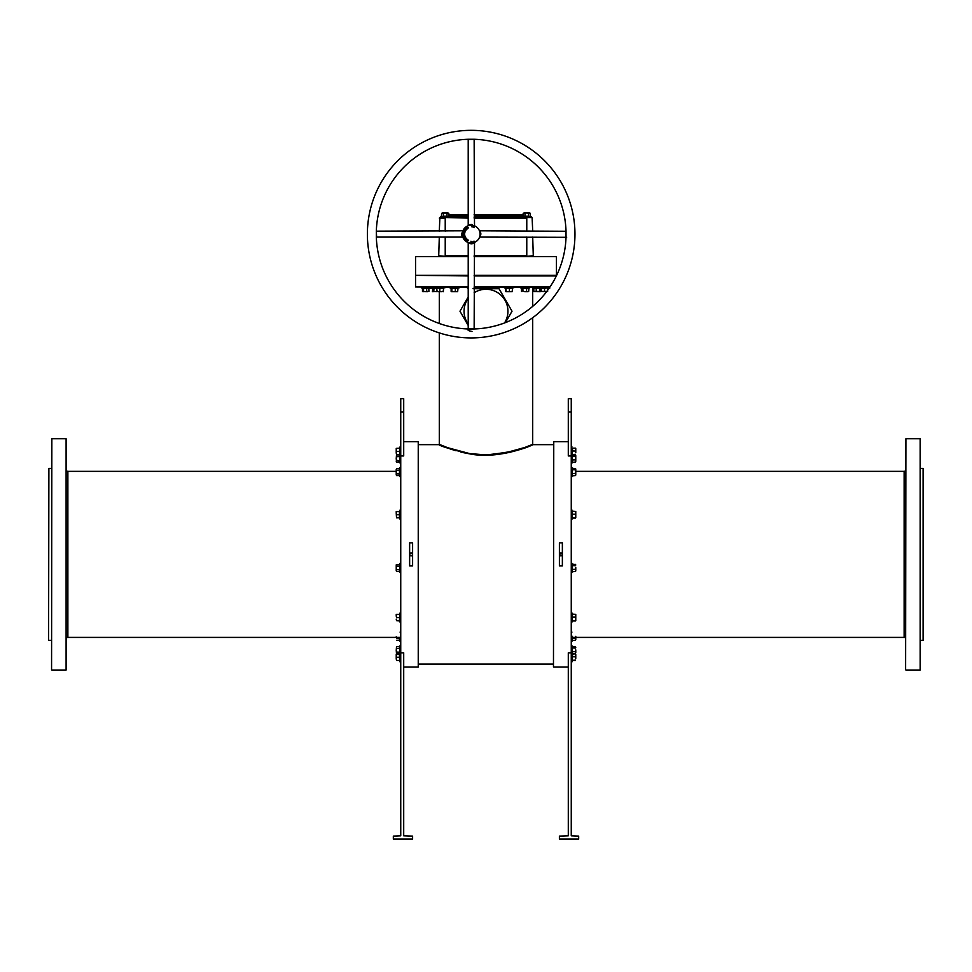 <?xml version="1.0" encoding="UTF-8"?>
<svg xmlns="http://www.w3.org/2000/svg" width="972" height="972" viewBox="0 0 972 972"><rect width="100%" height="100%" fill="white"/><g stroke="black" fill="none" stroke-linecap="round" stroke-linejoin="round"><path stroke-width="1.46" d="M66.388 638.896A1.482 1.482 0 0 1 67.87 637.413L400.743 637.413M66.388 469.877A1.482 1.482 0 0 0 67.87 471.359L67.87 637.413M905.612 469.877A1.482 1.482 0 0 1 904.13 471.359L575.764 471.359M905.612 638.896A1.482 1.482 0 0 0 904.13 637.413L571.257 637.413M418.239 441.701L418.239 667.071L418.239 441.701L403.708 441.701M553.469 666.78L553.761 441.701L553.469 666.78M923.108 468.395L923.108 640.378L923.108 468.395L920.435 468.395M48.6 640.086L48.892 468.395L48.6 640.086M549.836 287.202L474.142 287.202M474.142 286.91L550.031 286.91M486 275.635L556.13 275.635L486 275.635M556.361 275.939L474.142 275.939M905.612 669.744L905.904 438.737L905.612 669.744M920.144 438.737L920.144 670.036L920.144 438.737L905.904 438.737M51.565 669.744L51.856 438.737L51.565 669.744M66.096 438.737L66.096 670.036L66.096 438.737L51.856 438.737M439.295 332.898L439.295 444.374L447.679 447.703L469.452 453.535L486 454.92C510.616 452.357 525.925 448.955 531.939 444.702C534.515 444.726 524.698 447.667 502.488 453.535L509.571 452.126M532.705 317.698L532.705 444.374L522.851 448.226M521.442 448.712L515.622 450.546M512.949 451.287L511.892 451.555M508.575 452.66L510.908 452.126M523.981 448.201L524.698 447.934M553.469 444.666L532.996 444.666C534.029 444.581 498.976 460.096 469.355 453.803C450.279 449.125 440.158 446.087 439.004 444.666L418.531 444.666M409.674 554.672L409.637 554.392C410.621 556.3 411.618 556.3 412.602 554.392C411.618 556.3 410.634 556.3 409.637 554.392L409.892 555.206M561.695 555.62L562.363 554.392C561.366 556.3 560.382 556.3 559.398 554.392L561.439 555.753M410.062 553.347L409.637 554.392A1.482 1.482 0 0 0 411.12 555.875A1.482 1.482 0 0 0 412.602 554.392L412.493 554.951M920.144 670.036L905.904 670.036M923.108 640.378L920.435 640.378M396.236 471.359L67.87 471.359M66.096 670.036L51.856 670.036M51.565 468.395L48.892 468.395M51.565 640.378L48.892 640.378M559.422 554.101L559.398 554.392A1.482 1.482 0 0 0 560.88 555.875A1.482 1.482 0 0 0 562.363 554.392L562.363 554.332M468.212 298.38A21.943 21.943 0 0 0 468.212 324.065M504.541 322.947A21.943 21.943 0 0 0 474.142 292.754M468.212 296.97L459.975 311.222L468.212 325.474M505.452 322.607L512.025 311.222L499.013 288.684L472.987 288.684M412.602 565.935L409.637 565.935L409.637 542.838L412.602 542.838L412.602 565.935M400.743 455.953L403.708 455.953L403.708 398.702L400.743 398.702L400.743 652.819L403.708 652.819L403.708 835.811L412.602 836.102L412.602 839.067L393.332 839.067L393.332 836.102L400.743 835.811L400.743 652.819M418.239 667.071L403.708 667.071M559.398 542.838L562.363 542.838L562.363 565.935L559.398 565.935L559.398 542.838M568.292 441.701L553.761 441.701M568.292 667.071L553.761 667.071M571.257 652.819L568.292 652.819L568.292 835.811L559.398 836.102L559.398 839.067L578.668 839.067L578.668 836.102L571.257 835.811L571.257 455.953L568.292 455.953L568.292 398.702L571.257 398.702L571.257 455.953M553.469 664.107L418.531 664.107M439.295 444.374L447.424 447.983M450.024 448.894L451.105 449.258M452.818 449.805L456.026 450.777M460.85 452.065L461.542 452.223M463.194 452.612L469.245 453.79M469.598 453.839L474.895 454.568M475.721 454.653L479.305 454.957M480.362 455.03L491.844 455.018M412.602 554.392A1.482 1.482 0 0 0 411.12 552.898A1.482 1.482 0 0 0 409.637 554.392C410.621 552.473 411.618 552.473 412.602 554.392L412.602 554.332M469.355 453.803L467.18 453.122M465.977 452.891L459.063 451.287M457.205 450.777L445.565 446.913M468.212 275.343L415.566 275.343L468.212 275.939M468.212 287.202L415.566 286.91L468.212 286.91M562.363 554.392A1.482 1.482 0 0 0 560.88 552.898A1.482 1.482 0 0 0 559.398 554.392C560.382 552.473 561.366 552.473 562.363 554.392M574.962 234.118A103.785 103.785 0 0 1 471.177 337.916A103.785 103.785 0 0 1 367.38 234.118A103.785 103.785 0 0 1 471.177 130.333A103.785 103.785 0 0 1 574.962 234.118M468.054 328.961A94.891 94.891 0 0 1 376.334 237.241L376.334 230.996A94.891 94.891 0 0 1 468.054 139.275L474.3 139.275A94.891 94.891 0 0 1 566.02 230.996L566.02 237.241A94.891 94.891 0 0 1 474.3 328.961L468.054 328.961C467.253 330.067 468.577 330.893 472.003 331.464M566.02 237.241L566.652 237.557L566.02 237.241M474.36 139.275L468.212 139.579L468.212 225.322L471.177 224.423L472.404 224.933M469.95 224.556L469.792 225.334L471.177 225.225A8.894 8.894 0 0 1 480.071 234.118A8.894 8.894 0 0 1 471.177 243.012A8.894 8.894 0 0 1 462.271 234.118A8.894 8.894 0 0 1 471.177 225.225L473.328 225.492M473.546 225.553L474.458 225.856M376.334 230.923L376.626 237.083L462.38 237.083L461.481 234.118L461.979 232.891M462.478 232.223L462.429 235.783M480.46 234.118C479.803 230.583 479.913 230.255 480.788 233.171L480.861 234.118C480.01 237.642 479.864 237.97 480.399 235.09M480.788 233.171L479.852 232.174M471.177 243.413C474.713 242.745 475.029 242.854 472.125 243.729L471.177 243.814C467.654 242.964 467.325 242.806 470.205 243.352M472.416 242.927L474.227 242.478M473.68 242.66L472.975 242.83M467.982 328.961L474.142 328.67L474.506 242.368M566.02 237.314L479.974 237.083M566.093 236.974L565.826 231.166M474.142 275.343L556.434 275.343L556.434 256.657L474.142 256.657M474.142 256.365L556.434 256.657M474.142 214.545L523.179 214.824M479.998 235.212L479.901 235.844M479.925 235.722L480.01 235.115M470.545 243L472.246 242.951L472.125 243.729M473.206 227.327L473.473 226.379L473.206 227.327M474.3 227.606L474.069 226.61L474.3 227.606M467.313 227.448A7.715 7.715 0 0 0 467.313 240.801L468.407 240.679L467.909 239.768A6.525 6.525 0 0 1 467.909 228.469L468.407 227.557L467.313 227.448M472.842 226.719L472.149 226.598L472.842 226.719M471.942 226.938L471.384 226.075L471.942 226.938M471.384 241.992L470.898 241.226L471.384 241.992M471.712 241.323L472.392 242.077L471.712 241.323M473.425 241.36L474.081 241.129L473.425 241.36M468.212 256.657L415.566 256.657L468.212 256.365M439.295 231.154L439.891 217.509L468.212 217.509M474.142 217.509L532.109 217.509L532.705 231.154M438.7 256.365L439.295 237.083M532.705 237.083L533.3 256.365M469.245 242.806L468.577 242.623M439.295 218.105L445.225 218.105L445.225 231.154M448.821 214.824L468.212 214.545M399.298 454.592L400.051 456.111L400.051 463.122L399.577 458.492M399.626 460.898L396.515 460.291L396.236 458.492L396.515 462.089L396.515 460.291M399.759 456.585L396.515 456.694L396.236 458.492L396.515 454.896L399.456 454.896M396.515 454.896L396.515 456.694M396.236 461.19L396.515 462.089L396.236 461.19M399.456 462.089L396.515 462.089M572.544 454.932L572.241 462.295L572.241 454.689L575.618 455.127M575.618 461.87L575.764 458.091L575.764 461.372M575.764 455.625L575.764 458.091L575.485 454.932M572.241 462.295L575.485 462.065M572.241 456.16L575.485 456.305M572.241 459.963L575.485 459.865M442.819 216.392L445.225 216.343L441.385 216.537L441.628 213.281L445.225 213.002L442.527 213.002M448.578 216.392L443.305 216.537L443.426 213.281M442.855 217.509L440.717 217.509L440.595 216.829L449.854 216.829L449.732 217.509M443.426 216.221L447.023 216.221L447.023 213.281L445.225 213.002L447.922 213.002L448.821 213.281L448.821 216.221L449.854 216.829M448.821 213.281L447.023 213.281M447.144 216.537L448.821 216.221M530.129 216.392L524.37 216.392M524.078 213.002L526.775 213.002L523.179 213.281L524.078 213.002L523.179 213.281L523.179 216.221L524.977 216.221L524.977 213.281M524.977 216.221L528.574 216.221L528.574 213.281L526.775 213.002L529.473 213.002L530.372 213.281L530.372 216.221L531.405 216.829L531.283 217.509L529.145 217.509L531.283 217.509M530.372 213.281L528.574 213.281M528.695 216.537L530.372 216.221M530.615 216.537L522.146 216.829L523.179 216.221M399.759 454.811L399.759 448.165L399.759 454.811L396.515 454.592L396.236 453.037L396.515 454.592M399.577 449.829L399.759 448.165L396.236 448.371L396.236 449.927L396.515 448.371M396.236 453.037L396.236 449.927L396.236 453.037M399.759 448.165L399.456 451.482L396.515 451.482M399.577 469.184L399.626 475.393M396.236 474.737L396.236 472.04L396.515 475.636L396.236 474.737L396.515 475.636L399.456 475.636L399.456 468.443L396.515 468.443L396.236 472.04L396.236 469.342M399.759 473.959L396.515 473.838M399.759 470.132L396.515 470.241M399.456 475.636L400.051 476.669L400.051 467.411L400.743 467.532M400.051 467.411L399.456 468.443M400.743 510.154L399.577 511.357L400.051 519.291L400.051 510.033M400.743 519.17L400.051 519.291M399.298 517.784L396.515 517.784L396.236 513.107L396.515 517.784M399.626 512.208L399.298 511.551M396.236 511.551L396.236 513.107L396.236 511.551M399.456 517.784L399.456 511.551L396.515 511.551M399.759 514.662L396.515 514.662M399.626 564.574L400.051 572.569L400.051 563.31L400.743 563.432M396.236 565.242L396.236 570.625L396.236 564.817L399.456 564.343L399.456 566.141L396.515 566.141M396.515 569.726L399.456 569.726L399.456 571.524L396.515 571.524L396.236 570.625M399.759 569.847L399.759 566.02M400.051 563.31L399.456 564.343M399.759 620.889L399.759 617.572L399.759 620.889L396.515 620.683L396.236 619.128L396.515 620.683M399.456 620.683L399.759 614.243L399.759 617.572L396.515 617.572L396.236 616.017L396.515 617.572M399.577 619.225L399.759 617.572M396.236 614.462L396.236 616.017L396.236 614.462M399.456 614.462L396.515 614.462M399.626 652.674L399.577 650.28L399.759 654.107L399.759 652.2L396.515 652.078L396.236 650.28L396.515 653.877L396.515 652.078M399.626 646.927L399.577 650.28M396.515 646.684L396.236 650.28L396.515 646.684L399.456 646.684L399.456 648.482L396.515 648.482M396.515 653.877L399.456 653.877L399.759 648.36M399.298 660.401L400.051 661.92L400.051 645.651L399.456 646.684M399.456 653.877L400.743 654.788M399.456 660.401L399.759 653.962L399.759 660.608L396.515 660.401L396.236 658.846L396.515 660.401M399.577 655.638L399.759 653.962L396.236 654.18L396.236 658.846L396.515 654.18M399.456 654.18L399.456 657.291L396.515 657.291M399.601 637.413L399.626 640.086M396.236 637.413L396.236 636.733M400.051 637.413L400.051 641.362L399.456 640.329L396.515 640.329M399.456 640.329L399.456 638.531L396.515 638.531M399.759 638.653L399.322 637.413M575.752 448.347L575.764 449.586L575.485 448.165L572.544 448.165L572.241 455.03L572.241 448.444M575.764 449.586L575.764 452.673L575.764 449.586M572.544 454.811L575.485 454.811M572.241 450.984L575.485 451.008M572.241 454.532L575.485 454.337M572.544 468.48L572.241 475.843L572.241 468.237L575.618 468.674M572.277 475.758L572.241 468.237M572.241 473.51L575.485 473.413L575.764 469.172L575.764 474.919M575.618 475.417L575.485 473.413M575.485 468.48L575.764 469.172M572.241 469.707L575.485 469.853M572.241 475.843L575.485 475.612M575.752 511.527L575.764 515.853L575.764 511.551L572.241 511.126L572.241 518.21L572.241 511.624M572.241 517.712L575.485 517.517L575.764 515.853L575.752 517.809M572.241 514.164L575.485 514.2M572.544 517.991L575.485 517.991M572.544 564.368L572.241 571.743L572.241 564.125L575.618 564.562M572.277 571.658L572.241 564.125M575.764 567.527L575.764 570.406L575.764 567.527M572.241 571.743L575.485 571.5L575.764 570.406L575.618 571.305M575.485 571.5L575.764 570.807M575.485 564.368L575.764 565.06M572.241 565.595L575.485 565.74M572.241 569.398L575.485 569.313M575.752 614.426L575.764 620.683L575.764 614.462L572.241 614.025L572.241 621.12L572.423 614.292M572.241 617.062L575.485 617.099M572.241 620.61L575.485 620.415M572.544 620.889L575.485 620.889M572.544 646.708L572.241 654.083L572.241 646.477L575.618 646.902M572.423 647.218L572.241 646.477L572.423 647.218M575.764 649.867L575.764 652.747L575.764 649.867M575.485 646.708L575.764 647.401M572.241 647.935L575.485 648.081M572.241 651.738L575.485 651.653M572.241 654.083L575.485 653.84M572.544 653.962L572.241 660.839L572.241 653.743L575.485 653.962L575.764 655.395L575.764 654.205M575.764 658.481L575.764 655.395L575.764 658.481M572.241 656.78L575.485 656.817M572.241 660.328L575.485 660.134M572.544 660.608L575.485 660.608M572.642 637.413L572.241 640.536L572.423 636.296M575.618 640.098L575.764 637.413M575.764 636.32L575.764 639.6M572.241 638.191L575.485 638.106M572.241 640.536L575.485 640.293M532.705 288.356L533.774 288.344M534.685 291.43L540.153 291.43M533.81 288.611L532.705 288.648M542.072 288.32L540.845 288.587M547.2 288.186L549.763 288.186M547.649 291.43L541.416 291.43L546.592 291.709M549.532 288.49L547.127 288.49M549.046 287.202L549.168 287.894L532.692 287.894L532.705 306.362M545.389 288.32L540.942 288.271M547.649 288.648L549.362 287.894M541.21 288.186L544.539 288.186L544.539 291.43M547.649 288.49L547.649 290.3M541.416 288.49L541.416 291.43M534.175 288.368L541.076 288.186L540.286 291.709L534.053 291.612M540.468 288.368L541.076 288.186M540.845 288.49L539.727 288.49L539.727 291.43M539.897 288.186L536.216 288.49L536.216 291.43M536.143 288.186L533.81 288.49L533.81 291.43M528.914 288.186L521.284 288.186L528.914 288.186L528.671 291.43L527.614 291.709L528.501 291.539M521.466 288.259L520.591 287.202M524.771 291.709L527.614 291.709L524.771 291.709M527.942 291.709L528.671 291.43M526.654 288.186L526.557 291.43M522.839 288.186L522.985 291.43M521.514 288.49L521.514 291.43M512.171 291.697L505.938 291.709L512.147 291.709L512.536 288.186L505.537 288.186L512.135 288.186M509.437 288.186L509.413 291.43M505.938 288.186L506.133 291.43M505.756 288.49L505.756 291.43M487.871 288.186L493.399 288.684M494.141 288.684L489.973 288.684M489.924 288.186L487.3 288.684M473.862 288.186L475.782 288.186L473.862 288.186M473.741 288.49L475.539 288.684M468.212 287.894L467.313 287.894L468.346 288.49M475.539 288.49L476.572 287.894L474.142 287.894M451.36 291.673L457.666 291.709L457.97 288.49L450.899 288.186L457.399 288.186M457.593 291.709L451.506 291.709M455.346 288.186L455.297 291.43M450.899 288.186L451.871 288.49L451.871 291.43M451.13 288.49L451.13 291.43M443.341 291.709L443.511 288.49L436.938 288.49L443.73 288.186L443.135 291.43L441.495 291.709L443.135 291.43M438.396 291.709L441.495 291.709L438.396 291.709M436.72 288.186L437.133 291.709M439.83 288.186L439.854 291.43M433.791 291.539L433.962 288.49L426.574 288.186L435.019 287.894L421.362 287.894L421.483 287.202M422.711 291.612L427.534 291.709M433.962 291.43L433.233 291.709M428.822 288.186L428.919 291.43M426.574 288.186L426.805 291.43M432.637 288.186L432.504 291.43M422.844 288.368L427.17 288.186M427.097 291.43L423.027 291.709M427.097 288.49L423.585 288.49L423.585 291.43M423.415 288.186L422.468 288.49L422.468 291.43M433.488 288.186L437.242 288.186M437.108 291.709L433.561 291.43M432.358 291.709L437.084 291.43M437.084 288.49L433.561 288.49M904.13 637.413L904.13 471.359M400.743 412.043L403.708 412.043M571.257 412.043L568.292 412.043M461.615 235.346L462.38 235.491M479.415 230.789L565.534 231.263M474.142 216.027L523.179 216.027M448.821 216.027L468.212 216.027M474.142 255.77L526.775 255.77L526.775 237.083M526.775 231.154L526.775 218.105L474.142 218.105M468.212 218.105L445.225 217.509M445.225 237.083L445.225 255.77L468.212 255.77M532.109 217.509L526.775 217.509M526.775 256.365L532.705 255.77M439.295 255.77L445.225 256.365M572.411 448.128L571.949 463.122L571.257 463M400.743 455.99L400.051 456.111L400.051 446.853L400.743 446.974M399.298 620.683L400.051 622.202L400.051 612.943L400.743 613.065M572.411 511.308L571.949 519.291L571.257 519.17M571.949 622.153L571.949 612.943L571.257 613.065M572.326 646.684L571.949 661.92L571.257 661.798M571.949 637.413L571.949 641.362L571.257 641.241M528.841 288.21L520.47 287.894M512.329 288.392L504.407 287.894L504.529 287.202M494.104 288.344L486.097 287.894L486.219 287.202M458.031 288.307L449.915 287.894L450.036 287.202M443.56 288.332L435.019 287.894L434.897 287.202M439.295 291.709L439.295 323.494M415.566 286.91L415.566 275.939M474.142 139.579L474.506 225.869M376.626 231.154L462.927 230.789M415.566 275.343L415.566 256.657M468.212 328.67L468.212 242.915M400.051 463.122L400.743 463M572.277 462.21L571.949 463.122M440.595 216.829L441.385 216.537L440.717 217.509M522.146 216.829L522.268 217.509M399.298 448.371L400.051 446.853M400.051 476.669L400.743 476.547M400.051 572.569L400.743 572.435M400.051 622.202L400.743 622.08M399.298 614.462L400.051 612.943M400.051 645.651L400.743 645.773M400.051 661.92L400.743 661.798M400.051 641.362L400.743 641.241M400.051 632.104L400.743 632.225M572.35 454.872L571.257 455.99M571.949 446.853L571.257 446.974M571.949 476.669L571.257 476.547M571.949 467.411L571.257 467.532M572.35 518.052L571.949 519.291M571.949 510.033L571.257 510.154M571.949 572.569L571.257 572.435M571.949 563.31L571.257 563.432M572.35 620.962L571.257 622.08M572.411 614.219L571.949 612.943M571.949 645.651L571.257 645.773M572.277 653.998L571.257 654.788M572.35 660.681L571.949 661.92M571.949 632.104L571.257 632.225M572.277 640.451L571.949 641.362M540.809 288.307L541.829 287.202M533.701 288.259L532.814 287.202M529.728 287.894L529.606 287.202M513.666 287.894L513.544 287.202M505.707 288.332L504.407 287.894M495.356 287.894L495.234 287.202M487.239 288.307L486.097 287.894M476.572 287.894L476.45 287.202M467.313 287.894L467.435 287.202M459.173 287.894L459.051 287.202M451.166 288.344L449.915 287.894M444.86 287.894L444.726 287.202M436.902 288.368L435.723 287.202M426.635 288.21L425.882 287.202M422.504 288.307L421.362 287.894"/></g></svg>
